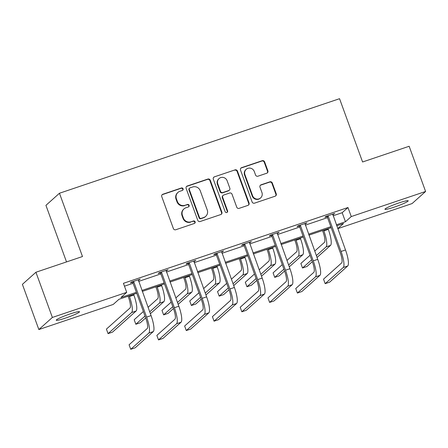 <?xml version="1.0" encoding="UTF-8"?>
<svg xmlns="http://www.w3.org/2000/svg" width="448" height="448" viewBox="0 0 448 448"><rect width="100%" height="100%" fill="white"/><g stroke="black" fill="none" stroke-linecap="round" stroke-linejoin="round"><path stroke-width="0.67" d="M183.103 188.81A1.327 1.282 48.2 0 0 181.429 187.981L162.859 194.247A1.898 1.837 48.2 0 0 161.756 196.61L173.382 228.558A1.898 1.837 48.2 0 0 175.778 229.74L194.348 223.474A1.327 1.282 48.2 0 0 195.121 221.816A1.327 1.282 48.2 0 0 193.441 220.987L191.038 221.799A6.07 5.874 48.2 0 1 183.378 218.008L182.409 215.348A6.07 5.874 48.2 0 1 185.937 207.777L188.339 206.97A1.327 1.282 48.2 0 0 189.112 205.313A1.327 1.282 48.2 0 0 187.438 204.484L185.03 205.296A6.07 5.874 48.2 0 1 177.374 201.505L176.406 198.839A6.07 5.874 48.2 0 1 179.928 191.274L182.33 190.462A1.327 1.282 48.2 0 0 183.103 188.81M182.566 190.355A1.327 1.282 48.2 0 0 181.065 188.306L162.49 194.572A1.898 1.837 48.2 0 0 162.064 194.785M194.583 223.367A1.327 1.282 48.2 0 0 193.077 221.318L191.038 221.799M188.574 206.858A1.327 1.282 48.2 0 0 187.068 204.809L185.03 205.296M394.24 207.127A12.37 1.204 -20 0 1 384.955 209.266A12.37 1.204 -20 0 1 398.922 202.938A12.37 1.204 -20 0 1 408.206 200.805A12.37 1.204 -20 0 1 394.24 207.127M65.531 318.08A12.37 1.204 -20 0 1 56.246 320.219A12.37 1.204 -20 0 1 70.213 313.891A12.37 1.204 -20 0 1 79.498 311.758A12.37 1.204 -20 0 1 65.531 318.08M266.773 173.219A1.898 1.837 48.2 0 0 267.876 170.856L264.617 161.89A1.898 1.837 48.2 0 0 262.22 160.709L241.595 167.67A1.898 1.837 48.2 0 0 240.498 170.033L252.123 201.981A1.898 1.837 48.2 0 0 254.514 203.162L275.139 196.202A1.898 1.837 48.2 0 0 276.242 193.838L272.3 183.014A1.898 1.837 48.2 0 0 269.909 181.826L261.083 184.806A1.898 1.837 48.2 0 0 259.98 187.169L261.934 192.539A5.074 4.911 48.2 0 1 260.646 197.898A5.074 4.911 48.2 0 1 252.582 195.698L244.927 174.664A5.074 4.911 48.2 0 1 246.221 169.305A5.074 4.911 48.2 0 1 254.279 171.506L255.556 175.011A1.898 1.837 48.2 0 0 257.947 176.198L266.773 173.219M136.73 293.283L118.989 299.275L113.193 304.461L38.853 329.554L22.4 284.351L35.924 272.244L82.488 256.53L59.455 193.245L339.55 98.7L362.583 161.986L409.147 146.266L425.6 191.47L412.076 203.577L337.753 228.659M35.924 272.244L52.377 317.447L126.717 292.354L120.926 297.539L136.377 292.326M333.066 215.785L342.177 212.71L347.967 207.519L123.43 283.315L126.717 292.354M347.967 207.519L351.26 216.563L425.6 191.47M210.258 180.242A1.898 1.837 48.2 0 0 207.866 179.054L187.242 186.015A1.898 1.837 48.2 0 0 186.138 188.378L197.764 220.326A1.898 1.837 48.2 0 0 200.161 221.514L220.786 214.547A1.898 1.837 48.2 0 0 221.883 212.184L210.258 180.242L209.894 180.566A1.898 1.837 48.2 0 0 207.497 179.385L186.872 186.346A1.898 1.837 48.2 0 0 186.446 186.553M214.418 176.842L235.043 169.882A1.898 1.837 48.2 0 1 237.434 171.063L249.066 203.011A1.898 1.837 48.2 0 1 247.962 205.374L239.137 208.354A1.898 1.837 48.2 0 1 236.74 207.172L232.025 194.214A1.898 1.837 48.2 0 0 229.634 193.032L223.776 195.009A1.898 1.837 48.2 0 0 222.673 197.372L227.584 210.857A1.327 1.282 48.2 0 1 227.248 212.262A1.327 1.282 48.2 0 1 225.137 211.686L213.315 179.206A1.898 1.837 48.2 0 1 214.418 176.842L235.043 169.882M38.853 329.554L52.377 317.447M59.455 193.245L45.931 205.352L66.517 261.918M337.747 228.654L343.526 223.485L336.706 225.786M336.353 224.823L345.464 221.749L351.26 216.563M141.91 290.455L164.158 282.946M169.686 281.081L191.934 273.571M197.467 271.706L219.71 264.197M225.243 262.326L247.492 254.817M253.019 252.952L275.268 245.442M280.801 243.578L303.044 236.068M308.577 234.198L330.826 226.688M331.173 227.651L308.93 235.161M303.397 237.026L281.148 244.535M275.621 246.406L253.372 253.915M247.839 255.78L225.59 263.29M220.063 265.154L197.814 272.664M192.287 274.534L170.038 282.044M164.506 283.909L142.257 291.418M342.177 212.71L345.464 221.749M124.477 286.188L133.09 283.282M138.617 281.417L160.866 273.907M166.398 272.042L188.642 264.533M194.174 262.662L216.423 255.153M221.95 253.288L244.199 245.778M249.732 243.914L271.981 236.404M277.508 234.534L299.757 227.024M305.29 225.159L327.533 217.65M326.906 216.619L324.906 217.291L325.819 216.474L334.723 213.472L332.707 214.659M299.13 225.994L297.125 226.671L298.043 225.854L306.947 222.846L304.931 224.034M271.348 235.374L269.349 236.046L270.262 235.228L279.166 232.221L277.15 233.414M243.572 244.748L241.573 245.42L242.486 244.602L251.39 241.601L249.374 242.788M215.79 254.122L213.791 254.8L214.71 253.982L223.608 250.975L221.598 252.162M188.014 263.502L186.015 264.174L186.928 263.357L195.832 260.35L193.816 261.542M160.238 272.877L158.239 273.549L159.152 272.731L168.056 269.73L166.04 270.917M132.457 282.251L130.458 282.929L131.37 282.111L140.274 279.104L138.258 280.291M139.362 279.922L139.199 279.468M167.138 270.547L166.975 270.094M194.919 261.167L194.751 260.714M222.695 251.793L222.533 251.339M250.477 242.418L250.309 241.965M278.253 233.038L278.085 232.585M306.029 223.664L305.866 223.21M333.81 214.29L333.642 213.836M177.946 192.427L177.582 192.758A6.07 5.874 48.2 0 0 176.036 199.17L176.406 198.839M184.666 205.621A6.07 5.874 48.2 0 1 177.005 201.83L176.036 199.17M183.954 208.936L183.59 209.261A6.07 5.874 48.2 0 0 182.045 215.673L182.409 215.348M190.674 222.124A6.07 5.874 48.2 0 1 183.014 218.333L182.045 215.673M221.206 214.34A1.898 1.837 48.2 0 0 221.519 212.514L209.894 180.566M190.064 187.852A1.327 1.282 48.2 0 0 189.297 189.51L199.5 217.549A1.327 1.282 48.2 0 0 201.174 218.378L203.711 217.521A6.07 5.874 48.2 0 0 207.239 209.955L200.262 190.786A6.07 5.874 48.2 0 0 192.601 186.995L190.064 187.852M189.633 188.104L189.269 188.434A1.327 1.282 48.2 0 0 188.927 189.834L189.297 189.51M205.694 216.367L205.33 216.692A6.07 5.874 48.2 0 1 203.347 217.851L200.81 218.702A1.327 1.282 48.2 0 1 199.136 217.874L188.927 189.834M248.388 205.167A1.898 1.837 48.2 0 0 248.696 203.336L237.07 171.394A1.898 1.837 48.2 0 0 234.679 170.206M223.154 195.367L222.79 195.692A1.898 1.837 48.2 0 0 222.309 197.697L227.22 211.187L227.584 210.857M227.046 212.408A1.327 1.282 48.2 0 0 227.22 211.187M227.13 180.774A5.074 4.911 48.2 0 0 219.072 178.567A5.074 4.911 48.2 0 0 217.784 183.926L220.478 191.335A1.898 1.837 48.2 0 0 222.874 192.522L228.726 190.546A1.898 1.837 48.2 0 0 229.83 188.182L227.13 180.774M219.072 178.567L218.708 178.892A5.074 4.911 48.2 0 0 217.414 184.257L217.784 183.926M229.348 190.182L228.984 190.512A1.898 1.837 48.2 0 1 228.362 190.87L222.505 192.847A1.898 1.837 48.2 0 1 220.114 191.666L217.414 184.257M214.054 177.167A1.898 1.837 48.2 0 0 213.629 177.38M246.221 169.305L245.851 169.63A5.074 4.911 48.2 0 0 244.563 174.994L244.927 174.664M260.646 197.898L260.277 198.229A5.074 4.911 48.2 0 1 252.218 196.022L244.563 174.994M275.565 195.994A1.898 1.837 48.2 0 0 275.878 194.163L271.936 183.338A1.898 1.837 48.2 0 0 269.545 182.151L260.714 185.13A1.898 1.837 48.2 0 0 260.288 185.343M267.198 173.006A1.898 1.837 48.2 0 0 267.512 171.181L264.247 162.221A1.898 1.837 48.2 0 0 261.856 161.034L241.231 167.994A1.898 1.837 48.2 0 0 240.806 168.207M128.094 296.201L128.514 297.343A9.666 2.268 71.3 0 1 129.976 308.022L106.417 329.106L108.063 333.631L131.622 312.542A14.498 3.399 -108.7 0 0 129.427 296.526L129.175 295.837M108.063 333.631L112.515 332.125L136.074 311.041A14.498 3.399 -108.7 0 0 133.879 295.025L133.627 294.33M133.375 281.434L133.806 281.926L132.894 282.744L145.695 317.923A9.666 2.268 71.3 0 1 147.157 328.597L129.086 344.775L130.726 349.3L148.803 333.116A14.498 3.399 -108.7 0 0 146.608 317.106L133.806 281.926M130.726 349.3L135.178 347.794L153.255 331.615A14.498 3.399 -108.7 0 0 151.06 315.599L138.275 279.782M132.894 282.744L132.115 281.859M155.876 286.821L156.29 287.969A9.666 2.268 71.3 0 1 157.752 298.642L148.053 307.334M150.377 313.723L163.85 301.661A14.498 3.399 -108.7 0 0 161.655 285.645L161.403 284.956M149.694 311.853L159.398 303.167A14.498 3.399 -108.7 0 0 157.203 287.151L156.951 286.457M143.366 311.522L134.198 319.732L135.839 324.251L145.012 316.042M135.839 324.251L140.291 322.75L145.695 317.918M183.652 277.446L184.072 278.594A9.666 2.268 71.3 0 1 185.534 289.268L175.829 297.954M178.153 304.349L191.626 292.286A14.498 3.399 -108.7 0 0 189.437 276.27L189.185 275.582M177.475 302.473L187.18 293.787A14.498 3.399 -108.7 0 0 184.985 277.771L184.733 277.082M171.147 302.148L161.974 310.358L163.621 314.877L172.788 306.667M163.621 314.877L168.073 313.376L173.471 308.538A9.666 2.268 71.3 0 1 174.938 319.222L156.862 335.401L158.508 339.92L176.579 323.742A14.498 3.399 -108.7 0 0 174.384 307.726L161.582 272.546L160.67 273.37L173.471 308.543M161.151 272.059L161.582 272.546M158.508 339.92L162.96 338.419L181.031 322.241A14.498 3.399 -108.7 0 0 178.836 306.225L166.051 270.402M160.67 273.37L159.891 272.485M188.927 262.679L189.364 263.172L188.446 263.99L201.253 299.169A9.666 2.268 71.3 0 1 202.714 309.842L184.638 326.026L186.284 330.546L204.361 314.367A14.498 3.399 -108.7 0 0 202.166 298.351L189.364 263.172M186.284 330.546L190.736 329.045L208.813 312.861A14.498 3.399 -108.7 0 0 206.618 296.85L193.833 261.027M188.446 263.99L187.667 263.105M211.434 268.072L211.848 269.214A9.666 2.268 71.3 0 1 213.31 279.894L203.605 288.579M205.934 294.969L219.408 282.912A14.498 3.399 -108.7 0 0 217.213 266.896L216.961 266.202M205.251 293.098L214.956 284.413A14.498 3.399 -108.7 0 0 212.761 268.397L212.509 267.708M198.923 292.774L189.75 300.978L191.397 305.502L200.57 297.293M191.397 305.502L195.849 303.996L201.247 299.163M216.709 253.305L217.14 253.798L216.227 254.615L229.029 289.794A9.666 2.268 71.3 0 1 230.49 300.468L212.419 316.646L214.06 321.171L232.137 304.987A14.498 3.399 -108.7 0 0 229.942 288.977L217.14 253.798M214.06 321.171L218.512 319.665L236.589 303.486A14.498 3.399 -108.7 0 0 234.394 287.47L221.609 251.653M216.227 254.615L215.449 253.73M239.21 258.692L239.624 259.84A9.666 2.268 71.3 0 1 241.091 270.514L231.386 279.205M233.71 285.594L247.184 273.532A14.498 3.399 -108.7 0 0 244.989 257.516L244.737 256.827M233.027 283.724L242.732 275.038A14.498 3.399 -108.7 0 0 240.537 259.022L240.29 258.328M226.699 283.394L217.532 291.603L219.178 296.122L228.346 287.913M219.178 296.122L223.63 294.622L229.029 289.789M244.485 243.93L244.916 244.418L244.003 245.241L256.805 280.414A9.666 2.268 71.3 0 1 258.272 291.094L240.195 307.272L241.842 311.791L259.913 295.613A14.498 3.399 -108.7 0 0 257.723 279.597L244.916 244.418M241.842 311.791L246.294 310.29L264.365 294.112A14.498 3.399 -108.7 0 0 262.175 278.096L249.39 242.273M244.003 245.241L243.225 244.356M266.986 249.318L267.406 250.466A9.666 2.268 71.3 0 1 268.867 261.139L259.162 269.825M261.492 276.22L274.966 264.158A14.498 3.399 -108.7 0 0 272.77 248.142L272.518 247.453M260.809 274.344L270.514 265.658A14.498 3.399 -108.7 0 0 268.318 249.642L268.066 248.954M254.481 274.019L245.308 282.229L246.954 286.748L256.122 278.538M246.954 286.748L251.406 285.247L256.805 280.409M272.261 234.55L272.698 235.043L271.779 235.861L284.586 271.04A9.666 2.268 71.3 0 1 286.048 281.714L267.971 297.898L269.618 302.417L287.694 286.238A14.498 3.399 -108.7 0 0 285.499 270.222L272.698 235.043M269.618 302.417L274.07 300.916L292.146 284.732A14.498 3.399 -108.7 0 0 289.951 268.722L277.166 232.898M271.779 235.861L271.006 234.976M294.767 239.943L295.182 241.086A9.666 2.268 71.3 0 1 296.643 251.765L286.938 260.45M289.268 266.84L302.742 254.783A14.498 3.399 -108.7 0 0 300.546 238.767L300.294 238.073M288.585 264.97L298.29 256.284A14.498 3.399 -108.7 0 0 296.094 240.268L295.842 239.579M282.257 264.645L273.09 272.849L274.73 277.374L283.903 269.164M274.73 277.374L279.182 275.867L284.586 271.034M300.042 225.176L300.474 225.669L299.561 226.486L312.362 261.666A9.666 2.268 71.3 0 1 313.824 272.339L295.753 288.518L297.399 293.042L315.47 276.858A14.498 3.399 -108.7 0 0 313.275 260.848L300.474 225.669M297.399 293.042L301.846 291.536L319.922 275.358A14.498 3.399 -108.7 0 0 317.727 259.342L304.942 223.524M299.561 226.486L298.782 225.602M322.543 230.563L322.958 231.711A9.666 2.268 71.3 0 1 324.425 242.385L314.72 251.076M317.044 257.466L330.518 245.403A14.498 3.399 -108.7 0 0 328.328 229.387L328.076 228.698M316.366 255.595L326.066 246.91A14.498 3.399 -108.7 0 0 323.876 230.894L323.624 230.199M310.033 255.265L300.866 263.474L302.512 267.994L311.679 259.784M302.512 267.994L306.964 266.493L312.362 261.66M327.818 215.802L328.25 216.289L327.337 217.112L340.144 252.286A9.666 2.268 71.3 0 1 341.606 262.965L323.529 279.143L325.175 283.662L343.252 267.484A14.498 3.399 -108.7 0 0 341.057 251.468L328.25 216.289M325.175 283.662L329.627 282.162L347.704 265.983A14.498 3.399 -108.7 0 0 345.509 249.967L332.724 214.144M327.337 217.112L326.558 216.227M181.065 188.306L181.429 187.981M193.077 221.318L193.441 220.987M187.068 204.809L187.438 204.484M177.005 201.83L177.374 201.505M183.014 218.333L183.378 218.008M162.49 194.572L162.859 194.247M221.519 212.514L221.883 212.184M186.872 186.346L187.242 186.015M207.497 179.385L207.866 179.054M199.136 217.874L199.5 217.549M200.81 218.702L201.174 218.378M203.347 217.851L203.711 217.521M237.07 171.394L237.434 171.063M248.696 203.336L249.066 203.011M222.309 197.697L222.673 197.372M220.114 191.666L220.478 191.335M222.505 192.847L222.874 192.522M228.362 190.87L228.726 190.546M252.218 196.022L252.582 195.698M260.714 185.13L261.083 184.806M269.545 182.151L269.909 181.826M271.936 183.338L272.3 183.014M275.878 194.163L276.242 193.838M241.231 167.994L241.595 167.67M261.856 161.034L262.22 160.709M264.247 162.221L264.617 161.89M267.512 171.181L267.876 170.856M129.427 296.526L133.879 295.025M131.622 312.542L136.074 311.041M146.608 317.106L151.06 315.599M148.803 333.116L153.255 331.615M157.203 287.151L161.655 285.645M159.398 303.167L163.85 301.661M184.985 277.771L189.437 276.27M187.18 293.787L191.626 292.286M174.384 307.726L178.836 306.225M176.579 323.742L181.031 322.241M202.166 298.351L206.618 296.85M204.361 314.367L208.813 312.861M212.761 268.397L217.213 266.896M214.956 284.413L219.408 282.912M229.942 288.977L234.394 287.47M232.137 304.987L236.589 303.486M240.537 259.022L244.989 257.516M242.732 275.038L247.184 273.532M257.723 279.597L262.175 278.096M259.913 295.613L264.365 294.112M268.318 249.642L272.77 248.142M270.514 265.658L274.966 264.158M285.499 270.222L289.951 268.722M287.694 286.238L292.146 284.732M296.094 240.268L300.546 238.767M298.29 256.284L302.742 254.783M313.275 260.848L317.727 259.342M315.47 276.858L319.922 275.358M323.876 230.894L328.328 229.387M326.066 246.91L330.518 245.403M341.057 251.468L345.509 249.967M343.252 267.484L347.704 265.983"/></g></svg>
